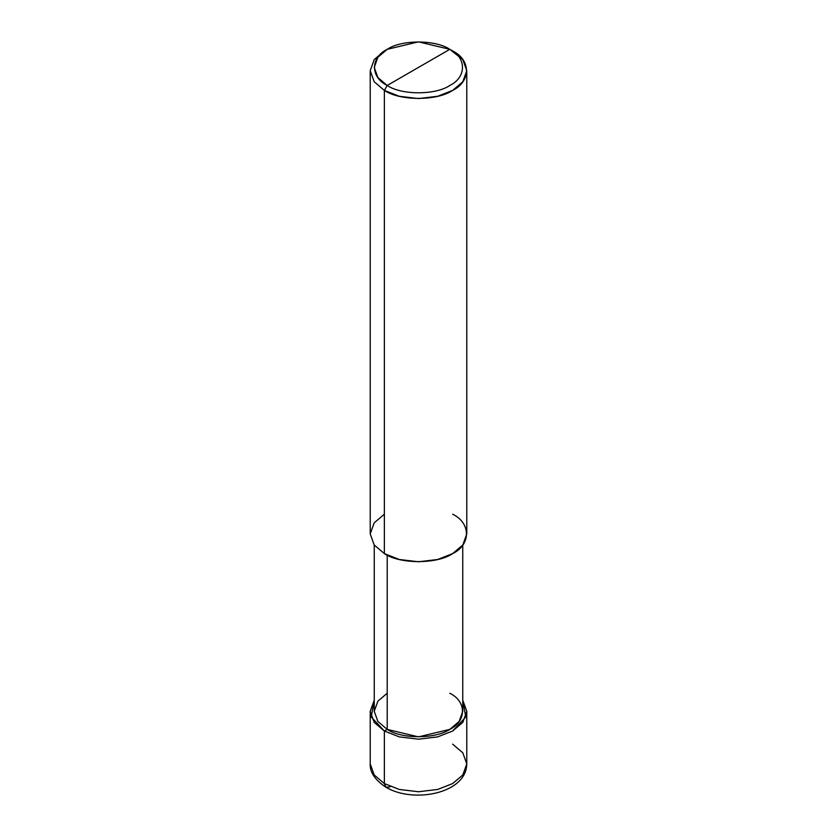 <?xml version="1.0" encoding="UTF-8"?>
<svg xmlns="http://www.w3.org/2000/svg" width="837" height="837" viewBox="0 0 837 837"><rect width="100%" height="100%" fill="white"/><g stroke="black" fill="none" stroke-linecap="round" stroke-linejoin="round"><path stroke-width="1.26" d="M370.216 711.314L370.216 763.878C369.703 772.143 374.976 779.948 386.024 787.272L384.361 783.589L374.191 774.947L370.216 763.878L374.191 774.947L384.361 783.589L384.361 731.025L371.23 716.985L374.244 700.171L370.216 711.314L374.191 722.383L384.361 731.025L399.322 736.895L418.5 739.186L437.678 736.895L452.639 731.025L462.809 722.383L466.784 711.314L462.756 700.171L465.77 716.985L452.639 731.025L437.678 736.895L418.5 739.186L399.322 736.895L384.361 731.025L387.207 729.383L384.361 731.025L384.361 783.589L386.024 787.272L390.052 786.874M386.024 787.272C413.332 803.677 466.523 793.612 466.784 763.878L462.809 774.947L452.639 783.589L437.678 789.458L418.5 791.75L399.322 789.458L384.361 783.589L399.322 789.458L418.5 791.75L437.678 789.458L452.639 783.589L462.809 774.947L466.784 763.878L462.809 752.798L452.639 744.166M384.361 514.2L374.191 522.832L370.216 533.901L374.191 544.981L384.361 553.613L384.361 90.396L399.322 96.276L418.5 98.567L437.678 96.276L452.639 90.396L462.809 81.764L466.784 70.685L462.809 59.615L449.793 49.331C466.68 57.471 466.68 77.339 449.793 85.468C435.711 95.219 401.289 95.219 387.207 85.468L449.793 49.331L418.5 41.85L387.207 49.331L377.885 57.251L374.244 67.399L377.885 77.548L387.207 85.468L384.361 90.396L384.361 553.613L374.191 544.981L370.216 533.901L370.216 70.685L374.191 81.764L384.361 90.396L374.191 81.764L370.216 70.685L374.191 59.615L384.361 50.973L374.191 59.615L370.216 70.685M387.207 693.245L377.885 701.165L374.244 711.314L377.885 721.463L387.207 729.383L377.885 721.463L374.244 711.314L374.244 545.044M462.756 545.044L462.756 711.314L459.115 721.463L449.793 729.383L418.5 736.863L387.207 729.383L387.207 555.13L387.207 729.383C401.289 739.123 435.711 739.123 449.793 729.383C466.68 721.243 466.68 701.375 449.793 693.245M387.207 85.468C370.32 77.339 370.32 57.471 387.207 49.331C401.289 39.59 435.711 39.59 449.793 49.331L387.207 85.468C401.289 95.219 435.711 95.219 449.793 85.468C466.68 77.339 466.68 57.471 449.793 49.331L452.639 50.973C471.064 59.845 471.064 81.524 452.639 90.396C437.28 101.036 399.72 101.036 384.361 90.396L387.207 85.468M466.784 70.685L466.784 533.901L462.809 544.981L452.639 553.613L437.678 559.493L418.5 561.784L399.322 559.493L384.361 553.613C399.72 564.253 437.28 564.253 452.639 553.613C471.064 544.751 471.064 523.062 452.639 514.2M466.784 763.878L466.784 711.314M384.361 50.973L387.207 49.331M452.639 50.973L449.793 49.331"/></g></svg>
